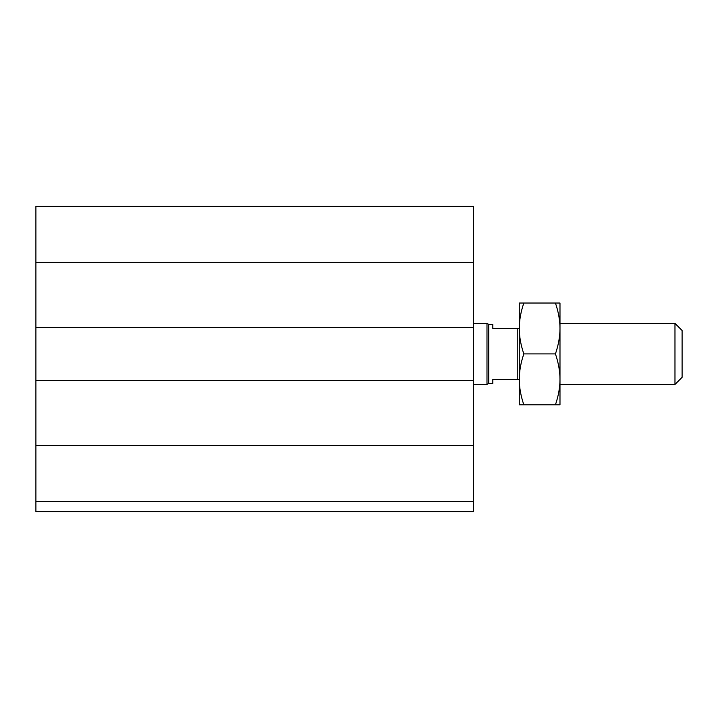 <?xml version="1.0" encoding="UTF-8"?>
<svg xmlns="http://www.w3.org/2000/svg" width="718" height="718" viewBox="0 0 718 718"><rect width="100%" height="100%" fill="white"/><g stroke="black" fill="none" stroke-linecap="round" stroke-linejoin="round"><path stroke-width="1.08" d="M473.485 501.469L35.9 501.469L35.9 511.647L473.485 511.647L473.485 206.353L35.9 206.353L35.9 262.321L473.485 262.321M35.9 501.469L35.9 380.369L473.485 380.369M35.9 380.369L35.9 327.453L473.485 327.453M35.9 327.453L35.9 262.321M674.974 353.911L674.974 384.444L682.1 377.318L682.1 330.504L674.974 323.378L674.974 353.911M517.238 328.467L492.817 328.467L492.817 324.401L488.752 324.401L488.752 383.421L492.817 383.421L492.817 379.355L519.276 379.355L519.276 328.467L517.238 328.467L517.238 379.355M473.485 323.378L486.983 323.378L486.983 384.444L473.485 384.444M488.752 324.401L486.983 323.378M559.986 328.467L559.986 404.79L555.436 404.79C558.46 395.923 559.977 387.451 559.986 379.355C559.977 371.26 558.46 362.778 555.436 353.911C558.46 345.044 559.977 336.562 559.986 328.467C559.977 320.381 558.46 311.899 555.436 303.032L559.986 303.032L559.986 328.467M519.276 328.467L519.276 303.032L523.826 303.032C520.801 311.899 519.285 320.381 519.276 328.467C519.285 336.562 520.801 345.044 523.826 353.911C520.801 362.778 519.285 371.26 519.276 379.355C519.285 387.451 520.801 395.923 523.826 404.79L519.276 404.79L519.276 379.355M555.436 303.032L523.826 303.032M555.436 404.79L523.826 404.79M555.436 353.911L523.826 353.911M35.9 445.501L473.485 445.501M559.986 384.444L674.974 384.444M559.986 323.378L674.974 323.378M488.752 383.421L486.983 384.444"/></g></svg>
